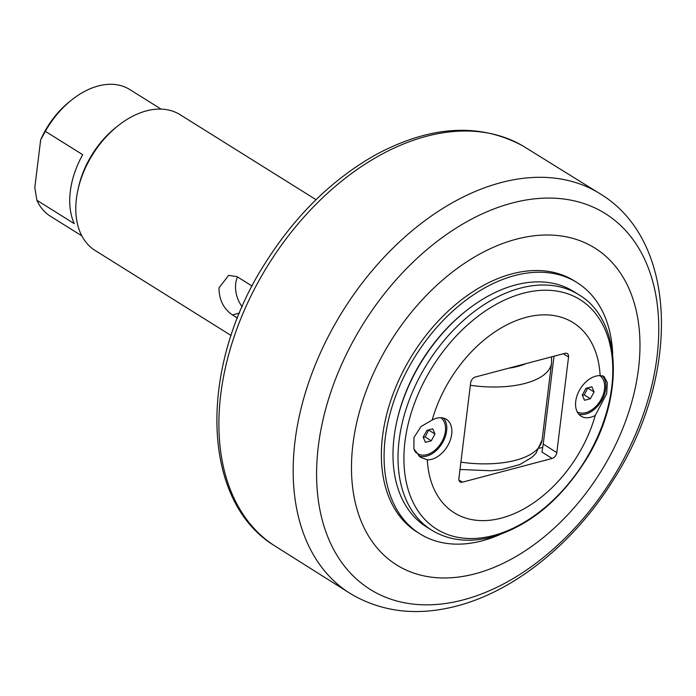 <?xml version="1.0" encoding="UTF-8"?>
<svg xmlns="http://www.w3.org/2000/svg" width="696" height="696" viewBox="0 0 696 696"><rect width="100%" height="100%" fill="white"/><g stroke="black" fill="none" stroke-linecap="round" stroke-linejoin="round"><path stroke-width="1.04" d="M423.185 437.14L426.865 430.389L432.755 428.832L434.965 434.026L431.285 440.777L425.395 442.334L423.185 437.14M423.325 437.453L425.178 436.957L428.727 429.893M431.285 440.777L425.178 436.957M434.965 434.026L428.858 430.206M440.742 417.704A21.358 14.129 -58 0 1 443.813 437.54A21.358 14.129 -58 0 1 426.726 454.705A21.358 14.129 -58 0 1 417.757 453.696A21.358 14.129 -58 0 1 414.077 449.538M417.757 453.696L416.739 453.061A21.358 14.129 -58 0 1 415.147 451.808M563.342 353.751L568.545 357.005L556.809 452.591L543.228 444.1L541.958 452.087L552.137 458.447L462.388 482.171L458.934 480.014M543.228 444.1L554.016 356.221M539.435 448.224L542.784 447.337M431.572 530.1L426.544 526.959A138.826 91.863 -58 0 1 396.79 421.619A138.826 91.863 -58 0 1 466.007 310.921A138.826 91.863 -58 0 1 515.397 284.986A138.826 91.863 -58 0 1 573.739 291.537L578.759 294.678A138.826 91.863 122 0 0 520.425 288.127A138.826 91.863 122 0 0 408.674 401.557A138.826 91.863 122 0 0 431.572 530.1C448.963 540.618 469.06 542.932 491.863 537.042C528.96 526.063 560.263 500.441 585.754 460.16C624.59 398.756 622.581 320.351 578.759 294.678M600.135 375.649A112.126 74.194 122 0 0 526.045 317.367A112.126 74.194 122 0 0 432.19 420.045A22.959 15.19 -58 0 1 436.697 418.218A22.959 15.19 -58 0 1 446.345 419.296A22.959 15.19 -58 0 1 449.016 443.213A22.959 15.19 -58 0 1 427.309 459.821A112.126 74.194 122 0 0 501.398 518.102A112.126 74.194 122 0 0 595.254 415.425A22.959 15.19 -58 0 1 581.099 416.182A22.959 15.19 -58 0 1 577.315 394.919A22.959 15.19 -58 0 1 595.793 376.162A22.959 15.19 -58 0 1 600.135 375.649L603.893 376.275L607.33 382.661L606.668 393.779L595.254 415.425M427.309 459.821L420.445 457.263L413.85 448.903L413.998 437.462L420.976 426.561L432.19 420.045M418.548 455.88A22.959 15.19 122 0 0 426.552 456.132A22.959 15.19 122 0 0 444.187 439.454A22.959 15.19 122 0 0 443.552 418.096M578.794 414.198A22.959 15.19 122 0 0 585.658 414.077A22.959 15.19 122 0 0 603.449 397.033A22.959 15.19 122 0 0 602.301 375.64M462.388 482.171A5.342 3.532 122 0 1 460.143 481.919A5.342 3.532 122 0 1 458.899 478.474L470.635 382.887A5.342 3.532 122 0 1 475.298 377.023L565.048 353.298A5.342 3.532 122 0 1 567.292 353.551A5.342 3.532 122 0 1 568.545 357.005M552.137 458.447A5.342 3.532 122 0 0 556.809 452.591M396.79 421.619L397.085 420.323A136.155 90.097 -58 0 1 464.963 311.747L466.007 310.921M612.706 354.186A148.17 98.049 122 0 0 576.993 282.55A148.17 98.049 122 0 0 460.796 304.222A148.17 98.049 122 0 0 385.236 438.115A148.17 98.049 122 0 0 419.897 533.823A148.17 98.049 122 0 0 499.937 534.563M419.897 533.823L417.182 532.127A148.17 98.049 -58 0 1 382.522 436.418A148.17 98.049 -58 0 1 458.081 302.516A148.17 98.049 -58 0 1 574.278 280.853L576.993 282.55M352.942 444.231A186.885 123.662 122 0 0 475.194 573.774A186.885 123.662 122 0 0 638.51 368.75A186.885 123.662 122 0 0 516.267 239.206A186.885 123.662 122 0 0 352.942 444.231M40.672 139.8L45.362 131.353L82.702 154.695A74.75 49.468 122 0 0 74.237 223.625L36.897 200.283L34.8 187.589L40.672 139.8A69.417 45.927 122 0 1 69.617 101.59L71.705 99.928A74.75 49.468 -58 0 1 129.708 89.488L161.107 109.115M81.85 235.883L50.451 216.256A74.75 49.468 -58 0 1 36.897 200.283M316.036 199.682L180.064 114.675A80.092 53 122 0 0 117.911 125.854L115.832 127.516A74.75 49.468 122 0 0 78.561 187.128L77.978 189.73A80.092 53 122 0 0 76.412 198.76A80.092 53 122 0 0 95.152 250.499L231.115 335.507M45.362 131.353A74.75 49.468 -58 0 1 71.705 99.928M117.911 125.854A80.092 53 122 0 0 77.978 189.73M237.458 318.063L232.429 314.923C223.573 308.833 219.092 299.828 218.988 287.9L228.653 275.338L237.127 276.686L252.126 286.065M237.562 276.965A21.358 13.085 -104.8 0 0 242.199 306.727M599.848 375.64A21.358 14.129 -58 0 1 602.919 395.476A21.358 14.129 -58 0 1 585.832 412.641A21.358 14.129 -58 0 1 577.21 411.849M582.291 395.084L585.971 388.333L591.861 386.776L594.071 391.97L590.391 398.721L584.501 400.278L582.291 395.084M582.422 395.389L584.283 394.902L587.824 387.837M594.071 391.97L587.955 388.15M590.391 398.721L584.283 394.902M493.481 535.502A135.311 89.54 -58 0 1 404.968 441.716A135.311 89.54 -58 0 1 523.227 293.268A135.311 89.54 -58 0 1 611.74 387.054A135.311 89.54 -58 0 1 493.481 535.502M526.002 363.625A61.057 26.387 -173 0 1 508.567 368.236M470.339 385.297A74.411 32.147 7 0 0 551.589 362.668L551.519 356.883M551.589 362.668L542.088 440.011A74.411 32.147 -173 0 1 460.9 462.153M318.333 446.223A221.65 146.665 -58 0 1 512.047 203.058A221.65 146.665 -58 0 1 657.033 356.691A221.65 146.665 -58 0 1 463.327 599.865A221.65 146.665 -58 0 1 318.333 446.223M601.527 194.68A235.7 155.965 122 0 0 416.173 227.418A235.7 155.965 122 0 0 295.017 441.194A235.7 155.965 122 0 0 351.645 594.367C382.791 612.323 417.852 616.204 456.828 605.998C515.205 590.878 574.278 542.671 613.037 480.414C679.574 377.815 679.174 243.043 601.527 194.68L523.14 146.09C479.666 122.453 430.502 125.358 375.649 154.808C332.253 179.307 295.539 215.281 265.489 262.714C198.804 365.87 200.056 499.389 273.632 545.168A235.361 155.739 -58 0 1 220.736 394.519A235.361 155.739 -58 0 1 339.344 182.987A235.361 155.739 -58 0 1 523.14 146.09M232.429 314.923L239.494 313.052M460.004 469.478L491.072 470.766L501.555 469.565L519.782 464.58L532.083 457.255L535.937 453.4L542.088 440.011M273.632 545.168L351.645 594.367"/></g></svg>
